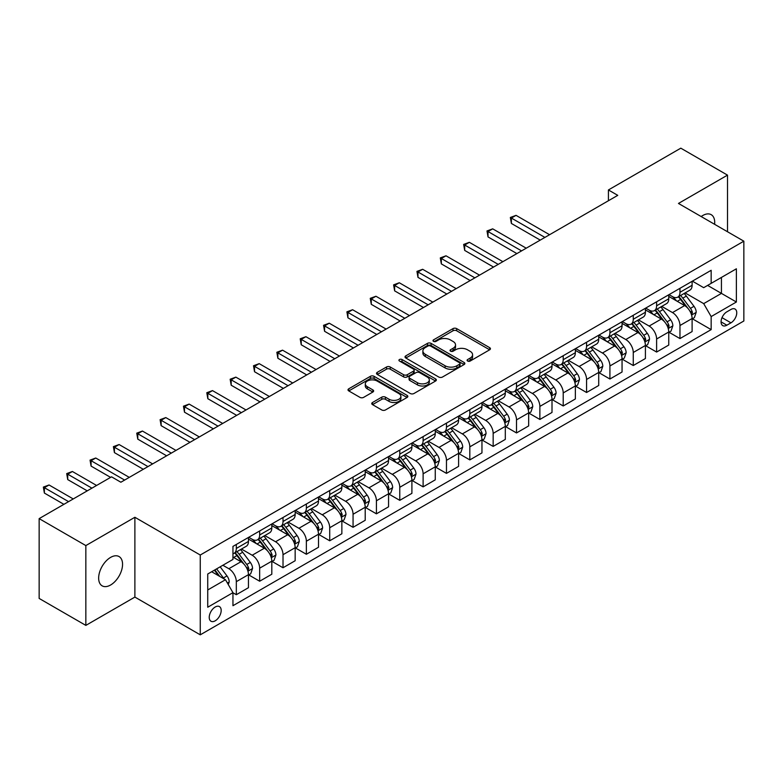 <?xml version="1.0" encoding="UTF-8"?>
<svg xmlns="http://www.w3.org/2000/svg" width="783" height="783" viewBox="0 0 783 783"><rect width="100%" height="100%" fill="white"/><g stroke="black" fill="none" stroke-linecap="round" stroke-linejoin="round"><path stroke-width="1.17" d="M467.627 361.041A1.811 1.047 0 0 0 470.191 361.041L489.678 349.786A2.594 1.497 0 0 0 490.432 348.729A2.594 1.497 0 0 0 489.678 347.672L456.675 328.615A2.594 1.497 0 0 0 453.005 328.615L433.518 339.861A1.811 1.047 0 0 0 432.989 340.605A1.811 1.047 0 0 0 433.518 341.349A1.811 1.047 0 0 0 436.092 341.349L438.607 339.891A8.3 4.786 0 0 1 450.342 339.891L453.093 341.476A8.3 4.786 0 0 1 455.53 344.863A8.3 4.786 0 0 1 453.093 348.259L450.577 349.707A1.811 1.047 0 0 0 450.039 350.451A1.811 1.047 0 0 0 450.577 351.195A1.811 1.047 0 0 0 453.142 351.195L455.667 349.737A8.3 4.786 0 0 1 467.402 349.737L470.152 351.322A8.3 4.786 0 0 1 472.58 354.709A8.3 4.786 0 0 1 470.152 358.095L467.627 359.554A1.811 1.047 0 0 0 467.099 360.297A1.811 1.047 0 0 0 467.627 361.041L467.627 359.554M110.599 585.009A16.903 9.758 120 0 0 121.649 570.102A16.903 9.758 120 0 0 119.055 556.556A16.903 9.758 120 0 0 110.599 557.398A16.903 9.758 120 0 0 99.558 572.295A16.903 9.758 120 0 0 102.142 585.841A16.903 9.758 120 0 0 110.599 585.009M714.605 224.3A16.903 9.758 120 0 0 711.209 214.679A16.903 9.758 120 0 0 702.752 215.521A16.903 9.758 120 0 0 701.177 216.548M215.208 620.811A8.456 4.884 120 0 0 220.728 613.363A8.456 4.884 120 0 0 219.436 606.59A8.456 4.884 120 0 0 215.208 607.011A8.456 4.884 120 0 0 209.687 614.459A8.456 4.884 120 0 0 210.979 621.232A8.456 4.884 120 0 0 215.208 620.811M372.512 402.511A2.594 1.497 0 0 0 371.749 403.568A2.594 1.497 0 0 0 372.512 404.625L381.771 409.969A2.594 1.497 0 0 0 385.442 409.969L407.072 397.48A2.594 1.497 0 0 0 407.835 396.423A2.594 1.497 0 0 0 407.072 395.366L374.068 376.31A2.594 1.497 0 0 0 370.398 376.31L348.768 388.799A2.594 1.497 0 0 0 348.004 389.856A2.594 1.497 0 0 0 348.768 390.913L359.955 397.373A2.594 1.497 0 0 0 363.615 397.373L372.874 392.029A2.594 1.497 0 0 0 373.638 390.971A2.594 1.497 0 0 0 372.874 389.914L367.335 386.704A6.939 4.003 0 0 1 365.299 383.876A6.939 4.003 0 0 1 369.586 380.176A6.939 4.003 0 0 1 377.142 381.047L398.87 393.585A6.939 4.003 0 0 1 400.896 396.423A6.939 4.003 0 0 1 396.619 400.123A6.939 4.003 0 0 1 389.063 399.252L385.442 397.157A2.594 1.497 0 0 0 381.771 397.157L372.512 402.511L372.512 404.625M134.882 517.279L85.846 545.585L39.15 518.62L39.15 598.437L85.846 625.392L134.882 597.086L200.262 634.827L200.262 555.02L134.882 517.279L134.882 597.086M727.505 231.748L727.505 175.128L678.47 203.443L743.85 241.184L200.262 555.02M727.505 175.128L680.809 148.173L608.42 189.956L608.42 200.742M39.15 518.62L111.538 476.837L120.876 482.23L617.758 195.349L608.42 189.956M438.793 377.044A2.594 1.497 0 0 0 442.464 377.044L464.094 364.555A2.594 1.497 0 0 0 464.857 363.498A2.594 1.497 0 0 0 464.094 362.441L431.09 343.385A2.594 1.497 0 0 0 427.43 343.385L405.79 355.874A2.594 1.497 0 0 0 405.026 356.931A2.594 1.497 0 0 0 405.79 357.997L438.793 377.044M400.191 361.433A1.811 1.047 0 0 1 402.031 361.687L402.031 359.524L435.583 378.903A2.594 1.497 0 0 1 436.346 379.961A2.594 1.497 0 0 1 435.583 381.018L413.953 393.506A2.594 1.497 0 0 1 410.282 393.506L377.279 374.45L377.279 372.336A2.594 1.497 0 0 0 376.515 373.393A2.594 1.497 0 0 0 377.279 374.45M377.279 372.336L386.538 366.992A2.594 1.497 0 0 1 390.208 366.992L403.588 374.714A2.594 1.497 0 0 0 407.258 374.714L413.395 371.171A2.594 1.497 0 0 0 414.158 370.114A2.594 1.497 0 0 0 413.395 369.057L399.467 361.012A1.811 1.047 0 0 1 398.929 360.268A1.811 1.047 0 0 1 400.054 359.299A1.811 1.047 0 0 1 402.031 359.524M730.96 309.451L726.849 311.83A8.192 4.727 120 0 0 721.505 319.043A8.192 4.727 120 0 0 722.758 325.611A8.192 4.727 120 0 0 726.849 325.199L730.96 322.831A8.192 4.727 120 0 0 736.314 315.608A8.192 4.727 120 0 0 735.051 309.05A8.192 4.727 120 0 0 730.96 309.451M200.262 634.827L743.85 320.991L743.85 241.184M692.387 281.146L703.692 287.674L711.16 283.358L711.16 270.301L232.952 546.397L232.952 559.444L207.74 574.008L207.74 607.226L232.952 592.662L232.952 605.709L711.16 329.623L711.16 316.577L703.692 303.628L685.115 292.911M711.16 283.358L736.382 268.794L736.382 302.013L711.16 316.577M85.846 545.585L85.846 625.392M707.607 285.404L721.437 293.39L721.437 277.427L736.382 268.794M703.692 303.628L721.437 293.39L736.382 302.013M207.74 589.971L225.484 579.723L211.655 571.737M232.952 592.77L236.319 594.708L236.319 581.661A10.571 6.098 -120 0 0 228.842 568.722L222.871 565.267M236.319 594.708L248.456 587.7L248.456 574.653A10.571 6.098 -120 0 0 240.988 561.714L232.952 557.075M248.74 574.918L259.662 581.231L259.662 568.184A10.571 6.098 -120 0 0 252.195 555.235L241.467 549.049M259.662 581.231L271.809 574.223L271.809 561.176A10.571 6.098 -120 0 0 264.341 548.227L248.456 539.066M272.093 561.44L283.015 567.753L283.015 554.697A10.571 6.098 -120 0 0 275.547 541.758L264.82 535.562M283.015 567.753L295.162 560.736L295.162 547.689A10.571 6.098 -120 0 0 287.684 534.75L271.809 525.579M295.436 547.963L306.368 554.266L306.368 541.219A10.571 6.098 -120 0 0 298.891 528.28L288.164 522.085M306.368 554.266L318.505 547.258L318.505 534.212A10.571 6.098 -120 0 0 311.037 521.272L295.162 512.102M318.789 534.476L329.712 540.789L329.712 527.742A10.571 6.098 -120 0 0 322.244 514.793L311.517 508.607M329.712 540.789L341.858 533.781L341.858 520.724A10.571 6.098 -120 0 0 334.39 507.785L318.505 498.624M342.142 520.998L353.064 527.311L353.064 514.255A10.571 6.098 -120 0 0 345.597 501.316L334.87 495.12M353.064 527.311L365.211 520.294L365.211 507.247A10.571 6.098 -120 0 0 357.733 494.308L341.858 485.137M365.485 507.521L376.417 513.824L376.417 500.777A10.571 6.098 -120 0 0 368.94 487.838L358.213 481.643M376.417 513.824L388.554 506.816L388.554 493.77A10.571 6.098 -120 0 0 381.086 480.821L365.211 471.66M388.838 494.034L399.77 500.347L399.77 487.3A10.571 6.098 -120 0 0 392.293 474.351L381.566 468.156M399.77 500.347L411.907 493.339L411.907 480.282A10.571 6.098 -120 0 0 404.439 467.343L388.554 458.172M412.191 480.556L423.114 486.869L423.114 473.813A10.571 6.098 -120 0 0 415.646 460.874L404.919 454.678M423.114 486.869L435.26 479.852L435.26 466.805A10.571 6.098 -120 0 0 427.782 453.866L411.907 444.695M435.534 467.079L446.467 473.382L446.467 460.335A10.571 6.098 -120 0 0 438.989 447.396L428.262 441.201M446.467 473.382L458.603 466.374L458.603 453.328A10.571 6.098 -120 0 0 451.135 440.379L435.26 431.218M458.887 453.592L469.82 459.905L469.82 446.848A10.571 6.098 -120 0 0 462.342 433.909L451.615 427.714M469.82 459.905L481.956 452.897L481.956 439.84A10.571 6.098 -120 0 0 474.488 426.901L458.603 417.731M482.24 440.115L493.163 446.418L493.163 433.371A10.571 6.098 -120 0 0 485.695 420.432L474.968 414.236M493.163 446.418L505.309 439.41L505.309 426.363A10.571 6.098 -120 0 0 497.831 413.424L481.956 404.253M505.583 426.627L516.516 432.94L516.516 419.894A10.571 6.098 -120 0 0 509.048 406.945L498.311 400.759M516.516 432.94L528.662 425.932L528.662 412.886A10.571 6.098 -120 0 0 521.184 399.937L505.309 390.776M528.936 413.15L539.869 419.463L539.869 406.406A10.571 6.098 -120 0 0 532.391 393.467L521.664 387.272M539.869 419.463L552.005 412.445L552.005 399.399A10.571 6.098 -120 0 0 544.537 386.459L528.662 377.289M552.289 399.673L563.212 405.976L563.212 392.929A10.571 6.098 -120 0 0 555.744 379.99L545.017 373.794M563.212 405.976L575.358 398.968L575.358 385.921A10.571 6.098 -120 0 0 567.881 372.982L552.005 363.811M575.642 386.185L586.565 392.498L586.565 379.452A10.571 6.098 -120 0 0 579.097 366.503L568.36 360.317M586.565 392.498L598.711 385.49L598.711 372.434A10.571 6.098 -120 0 0 591.234 359.495L575.358 350.334M598.985 372.708L609.918 379.021L609.918 365.964A10.571 6.098 -120 0 0 602.44 353.025L591.713 346.83M609.918 379.021L622.054 372.003L622.054 358.957A10.571 6.098 -120 0 0 614.586 346.017L598.711 336.847M622.338 359.231L633.261 365.534L633.261 352.487A10.571 6.098 -120 0 0 625.793 339.548L615.066 333.352M633.261 365.534L645.407 358.526L645.407 345.479A10.571 6.098 -120 0 0 637.939 332.53L622.054 323.369M645.691 345.743L656.614 352.056L656.614 339.01A10.571 6.098 -120 0 0 649.146 326.061L638.419 319.865M656.614 352.056L668.76 345.049L668.76 331.992A10.571 6.098 -120 0 0 661.283 319.053L645.407 309.882M669.034 332.266L679.967 338.579L679.967 325.522A10.571 6.098 -120 0 0 672.489 312.583L661.762 306.388M679.967 338.579L692.103 331.561L692.103 318.515A10.571 6.098 -120 0 0 684.636 305.576L668.76 296.405M669.034 294.623L672.489 296.62A10.571 6.098 -120 0 0 677.775 297.149A10.571 6.098 -120 0 0 679.967 292.304L679.967 288.32M645.691 308.111L649.146 310.097A10.571 6.098 -120 0 0 654.422 310.626A10.571 6.098 -120 0 0 656.614 305.791L656.614 301.798M622.338 321.588L625.793 323.585A10.571 6.098 -120 0 0 631.078 324.103A10.571 6.098 -120 0 0 633.261 319.268L633.261 315.275M598.985 335.065L602.44 337.062A10.571 6.098 -120 0 0 607.725 337.59A10.571 6.098 -120 0 0 609.918 332.746L609.918 328.762M575.632 348.552L579.097 350.549A10.571 6.098 -120 0 0 584.372 351.068A10.571 6.098 -120 0 0 586.565 346.233L586.565 342.24M552.289 362.03L555.744 364.026A10.571 6.098 -120 0 0 561.029 364.545A10.571 6.098 -120 0 0 563.212 359.71L563.212 355.717M528.936 375.507L532.391 377.504A10.571 6.098 -120 0 0 537.676 378.032A10.571 6.098 -120 0 0 539.869 373.197L539.869 369.204M505.583 388.994L509.048 390.991A10.571 6.098 -120 0 0 514.323 391.51A10.571 6.098 -120 0 0 516.516 386.675L516.516 382.681M482.24 402.472L485.695 404.468A10.571 6.098 -120 0 0 490.98 404.987A10.571 6.098 -120 0 0 493.163 400.152L493.163 396.169M458.887 415.959L462.342 417.946A10.571 6.098 -120 0 0 467.627 418.474A10.571 6.098 -120 0 0 469.82 413.639L469.82 409.646M435.534 429.436L438.989 431.433A10.571 6.098 -120 0 0 444.274 431.952A10.571 6.098 -120 0 0 446.467 427.117L446.467 423.123M412.191 442.914L415.646 444.91A10.571 6.098 -120 0 0 420.931 445.439A10.571 6.098 -120 0 0 423.114 440.594L423.114 436.611M388.838 456.401L392.293 458.388A10.571 6.098 -120 0 0 397.578 458.916A10.571 6.098 -120 0 0 399.77 454.081L399.77 450.088M365.485 469.878L368.94 471.875A10.571 6.098 -120 0 0 374.225 472.394A10.571 6.098 -120 0 0 376.417 467.559L376.417 463.565M342.142 483.356L345.597 485.352A10.571 6.098 -120 0 0 350.882 485.881A10.571 6.098 -120 0 0 353.064 481.036L353.064 477.053M318.789 496.843L322.244 498.84A10.571 6.098 -120 0 0 327.529 499.358A10.571 6.098 -120 0 0 329.712 494.523L329.712 490.53M295.436 510.32L298.891 512.317A10.571 6.098 -120 0 0 304.176 512.836A10.571 6.098 -120 0 0 306.368 508.001L306.368 504.007M272.093 523.798L275.547 525.794A10.571 6.098 -120 0 0 280.823 526.323A10.571 6.098 -120 0 0 283.015 521.488L283.015 517.494M248.74 537.285L252.195 539.281A10.571 6.098 -120 0 0 257.48 539.8A10.571 6.098 -120 0 0 259.662 534.965L259.662 530.972M692.387 318.789L711.16 329.623M677.775 297.149L689.921 290.131A10.571 6.098 -120 0 0 692.103 285.296L692.103 281.303M654.422 310.626L666.568 303.618A10.571 6.098 -120 0 0 668.76 298.773L668.76 294.79M631.078 324.103L643.215 317.095A10.571 6.098 -120 0 0 645.407 312.26L645.407 308.267M607.725 337.59L619.872 330.573A10.571 6.098 -120 0 0 622.054 325.738L622.054 321.744M584.372 351.068L596.519 344.06A10.571 6.098 -120 0 0 598.711 339.225L598.711 335.232M561.029 364.545L573.166 357.537A10.571 6.098 -120 0 0 575.358 352.702L575.358 348.709M537.676 378.032L549.823 371.025A10.571 6.098 -120 0 0 552.005 366.18L552.005 362.196M514.323 391.51L526.47 384.502A10.571 6.098 -120 0 0 528.662 379.667L528.662 375.674M490.98 404.987L503.117 397.979A10.571 6.098 -120 0 0 505.309 393.144L505.309 389.151M467.627 418.474L479.773 411.466A10.571 6.098 -120 0 0 481.956 406.622L481.956 402.638M444.274 431.952L456.42 424.944A10.571 6.098 -120 0 0 458.603 420.109L458.603 416.116M420.931 445.439L433.068 438.421A10.571 6.098 -120 0 0 435.26 433.586L435.26 429.593M397.578 458.916L409.715 451.908A10.571 6.098 -120 0 0 411.907 447.064L411.907 443.08M374.225 472.394L386.371 465.386A10.571 6.098 -120 0 0 388.554 460.551L388.554 456.558M350.882 485.881L363.018 478.863A10.571 6.098 -120 0 0 365.211 474.028L365.211 470.035M327.529 499.358L339.665 492.35A10.571 6.098 -120 0 0 341.858 487.515L341.858 483.522M304.176 512.836L316.322 505.828A10.571 6.098 -120 0 0 318.505 500.993L318.505 496.999M280.823 526.323L292.969 519.315A10.571 6.098 -120 0 0 295.162 514.47L295.162 510.487M257.48 539.8L269.616 532.792A10.571 6.098 -120 0 0 271.809 527.957L271.809 523.964M232.952 553.708A10.571 6.098 -120 0 0 234.127 553.278L246.273 546.27A10.571 6.098 -120 0 0 248.456 541.435L248.456 537.441M234.127 553.278A10.571 6.098 -120 0 0 236.319 548.443L236.319 544.459M225.484 579.723L232.952 592.662M468.351 361.296L470.152 360.258A8.3 4.786 0 0 0 472.58 356.872L472.58 354.709M455.53 344.863L455.53 347.026A8.3 4.786 0 0 1 453.093 350.412L451.302 351.45M489.639 349.805L456.675 330.778A2.594 1.497 0 0 0 453.005 330.778L434.252 341.603M464.065 364.575L431.09 345.538A2.594 1.497 0 0 0 427.43 345.538L405.829 358.017M459.513 364.242A1.811 1.047 0 0 0 460.042 363.498A1.811 1.047 0 0 0 459.513 362.754L430.542 346.027A1.811 1.047 0 0 0 427.978 346.027L425.316 347.564A8.3 4.786 0 0 0 422.889 350.95A8.3 4.786 0 0 0 425.316 354.337L445.116 365.778A8.3 4.786 0 0 0 456.851 365.778L459.513 364.242L459.513 366.395A1.811 1.047 0 0 0 460.042 365.651L460.042 363.498M422.889 350.95L422.889 353.113A8.3 4.786 0 0 0 425.316 356.5L425.316 354.337M459.513 366.395L456.851 367.932A8.3 4.786 0 0 1 445.116 367.932L425.316 356.5M377.308 374.47L386.538 369.145L386.538 366.992M414.158 370.114L414.158 372.268A2.594 1.497 0 0 1 413.395 373.334L407.258 376.877A2.594 1.497 0 0 1 403.588 376.877L390.208 369.145A2.594 1.497 0 0 0 386.538 369.145M402.031 361.687L435.554 381.037M417.476 382.74A6.939 4.003 0 0 0 425.042 383.601A6.939 4.003 0 0 0 429.319 379.902A6.939 4.003 0 0 0 427.293 377.073L419.629 372.659A2.594 1.497 0 0 0 415.969 372.659L409.822 376.202A2.594 1.497 0 0 0 409.069 377.259A2.594 1.497 0 0 0 409.822 378.316L417.476 382.74L417.476 384.893A6.939 4.003 0 0 0 425.042 385.765A6.939 4.003 0 0 0 429.319 382.065L429.319 379.902M409.069 377.259L409.069 379.412A2.594 1.497 0 0 0 409.822 380.479L409.822 378.316M417.476 384.893L409.822 380.479M400.896 396.423L400.896 398.576A6.939 4.003 0 0 1 396.619 402.276A6.939 4.003 0 0 1 389.063 401.405L385.442 399.32A2.594 1.497 0 0 0 381.771 399.32L372.542 404.645M365.299 383.876L365.299 386.029A6.939 4.003 0 0 0 367.335 388.867L367.335 386.704M372.874 389.914L372.874 392.029L367.335 388.867M407.043 397.5L374.068 378.463A2.594 1.497 0 0 0 370.398 378.463L348.797 390.932L348.768 388.799M692.103 318.945L694.345 317.653L696.214 312.26A6.998 4.042 -120 0 0 693.983 306.3L686.348 296.111A20.211 11.667 -120 0 0 684.146 293.468M676.551 300.907A20.211 11.667 -120 0 0 672.411 296.581M691.467 314.658L692.436 312.554A6.998 4.042 -120 0 0 690.43 308.345L682.796 298.157A20.211 11.667 -120 0 0 680.593 295.514M678.714 296.6A16.776 9.69 60 0 1 681.464 299.732L687.924 308.355M549.578 234.714L516.046 215.354L511.377 218.056L511.377 223.449L540.241 240.107M678.352 296.816A20.211 11.667 60 0 1 680.554 299.449L685.634 306.222M511.377 223.449L510.35 217.459L544.909 237.415M510.35 217.459L516.046 215.354M668.76 332.423L671.002 331.131L672.861 325.738A6.998 4.042 -120 0 0 670.63 319.777L662.995 309.588A20.211 11.667 -120 0 0 660.793 306.946M653.198 314.384A20.211 11.667 -120 0 0 649.068 310.058M668.114 328.136L669.083 326.041A6.998 4.042 -120 0 0 667.087 321.823L659.452 311.644A20.211 11.667 -120 0 0 657.24 309.001M655.361 310.088A16.776 9.69 60 0 1 658.121 313.21L664.581 321.833M526.225 248.201L492.703 228.842L488.024 231.533L488.024 236.926L516.888 253.594M654.999 310.293A20.211 11.667 60 0 1 657.211 312.936L662.281 319.709M488.024 236.926L486.997 230.946L521.556 250.893M486.997 230.946L492.703 228.842M645.407 345.91L647.649 344.618L649.518 339.225A6.998 4.042 -120 0 0 647.277 333.264L639.652 323.076A20.211 11.667 -120 0 0 637.44 320.433M629.855 327.871A20.211 11.667 -120 0 0 625.715 323.536M644.771 341.623L645.74 339.519A6.998 4.042 -120 0 0 643.734 335.31L636.099 325.121A20.211 11.667 -120 0 0 633.897 322.479M632.018 323.565A16.776 9.69 60 0 1 634.768 326.697L641.228 335.32M502.882 261.679L469.35 242.319L464.681 245.02L464.681 250.413L493.535 267.072M631.656 323.771A20.211 11.667 60 0 1 633.858 326.413L638.928 333.186M464.681 250.413L463.653 244.423L498.213 264.37M463.653 244.423L469.35 242.319M622.054 359.387L624.296 358.095L626.165 352.702A6.998 4.042 -120 0 0 623.934 346.742L616.299 336.553A20.211 11.667 -120 0 0 614.097 333.91M606.502 341.349A20.211 11.667 -120 0 0 602.362 337.023M621.418 355.1L622.387 352.996A6.998 4.042 -120 0 0 620.381 348.787L612.746 338.599A20.211 11.667 -120 0 0 610.544 335.956M608.665 337.042A16.776 9.69 60 0 1 611.415 340.174L617.875 348.797M479.529 275.156L445.997 255.796L441.328 258.498L441.328 263.891L470.191 280.549M608.303 337.258A20.211 11.667 60 0 1 610.505 339.891L615.585 346.673M441.328 263.891L440.3 257.901L474.86 277.857M440.3 257.901L445.997 255.796M598.711 372.874L600.952 371.573L602.812 366.18A6.998 4.042 -120 0 0 600.581 360.219L592.946 350.03A20.211 11.667 -120 0 0 590.744 347.388M583.149 354.826A20.211 11.667 -120 0 0 579.019 350.5M598.065 368.578L599.034 366.483A6.998 4.042 -120 0 0 597.038 362.275L589.403 352.086A20.211 11.667 -120 0 0 587.191 349.443M585.312 350.53A16.776 9.69 60 0 1 588.072 353.662L594.532 362.284M456.176 288.643L422.654 269.283L417.975 271.975L417.975 277.368L446.839 294.036M584.95 350.735A20.211 11.667 60 0 1 587.162 353.378L592.232 360.151M417.975 277.368L416.947 271.388L451.507 291.335M416.947 271.388L422.654 269.283M575.358 386.352L577.6 385.06L579.469 379.667A6.998 4.042 -120 0 0 577.228 373.706L569.603 363.518A20.211 11.667 -120 0 0 567.391 360.875M559.806 368.313A20.211 11.667 -120 0 0 555.666 363.978M574.722 382.065L575.691 379.961A6.998 4.042 -120 0 0 573.685 375.752L566.05 365.563A20.211 11.667 -120 0 0 563.848 362.921M561.969 364.007A16.776 9.69 60 0 1 564.719 367.139L571.179 375.762M432.833 302.121L399.301 282.761L394.632 285.462L394.632 290.855L423.486 307.513M561.607 364.212A20.211 11.667 60 0 1 563.809 366.855L568.879 373.628M394.632 290.855L393.604 284.865L428.154 304.822M393.604 284.865L399.301 282.761M552.005 399.829L554.247 398.537L556.116 393.144A6.998 4.042 -120 0 0 553.884 387.184L546.25 376.995A20.211 11.667 -120 0 0 544.048 374.352M536.453 381.791A20.211 11.667 -120 0 0 532.313 377.465M551.369 395.542L552.338 393.448A6.998 4.042 -120 0 0 550.332 389.229L542.697 379.041A20.211 11.667 -120 0 0 540.495 376.408M538.616 377.484A16.776 9.69 60 0 1 541.366 380.616L547.826 389.239M409.48 315.598L375.948 296.248L371.279 298.94L371.279 304.333L400.142 320.991M538.254 377.7A20.211 11.667 60 0 1 540.456 380.342L545.536 387.115M371.279 304.333L370.251 298.343L404.811 318.299M370.251 298.343L375.948 296.248M528.662 413.316L530.903 412.015L532.763 406.622A6.998 4.042 -120 0 0 530.531 400.661L522.897 390.472A20.211 11.667 -120 0 0 520.695 387.839M513.1 395.278A20.211 11.667 -120 0 0 508.97 390.942M528.016 409.029L528.985 406.925A6.998 4.042 -120 0 0 526.979 402.716L519.354 392.528A20.211 11.667 -120 0 0 517.142 389.885M515.263 390.971A16.776 9.69 60 0 1 518.023 394.103L524.473 402.726M386.127 329.085L352.595 309.725L347.926 312.417L347.926 317.81L376.789 334.478M514.901 391.177A20.211 11.667 60 0 1 517.113 393.82L522.183 400.593M347.926 317.81L346.898 311.83L381.458 331.777M346.898 311.83L352.595 309.725M505.309 426.794L507.55 425.502L509.42 420.109A6.998 4.042 -120 0 0 507.178 414.148L499.554 403.959A20.211 11.667 -120 0 0 497.342 401.317M489.757 408.755A20.211 11.667 -120 0 0 485.617 404.419M504.673 422.507L505.632 420.402A6.998 4.042 -120 0 0 503.635 416.194L496.001 406.005A20.211 11.667 -120 0 0 493.799 403.362M491.91 404.449A16.776 9.69 60 0 1 494.67 407.581L501.13 416.204M362.783 342.562L329.251 323.203L324.583 325.904L324.583 331.297L353.436 347.955M491.558 404.654A20.211 11.667 60 0 1 493.76 407.297L498.83 414.07M324.583 331.297L323.555 325.307L358.105 345.264M323.555 325.307L329.251 323.203M481.956 440.271L484.197 438.979L486.067 433.586A6.998 4.042 -120 0 0 483.835 427.626L476.201 417.437A20.211 11.667 -120 0 0 473.999 414.794M466.404 422.233A20.211 11.667 -120 0 0 462.264 417.907M481.32 435.984L482.289 433.89A6.998 4.042 -120 0 0 480.282 429.671L472.648 419.482A20.211 11.667 -120 0 0 470.446 416.85M468.567 417.936A16.776 9.69 60 0 1 471.317 421.058L477.777 429.681M339.43 356.05L305.899 336.69L301.23 339.382L301.23 344.774L330.093 361.433M468.205 418.142A20.211 11.667 60 0 1 470.407 420.784L475.487 427.557M301.23 344.774L300.202 338.794L334.762 358.741M300.202 338.794L305.899 336.69M458.603 453.758L460.844 452.457L462.714 447.064A6.998 4.042 -120 0 0 460.482 441.103L452.848 430.914A20.211 11.667 -120 0 0 450.646 428.281M443.051 435.72A20.211 11.667 -120 0 0 438.92 431.384M457.967 449.471L458.936 447.367A6.998 4.042 -120 0 0 456.929 443.158L449.305 432.97A20.211 11.667 -120 0 0 447.093 430.327M445.214 431.413A16.776 9.69 60 0 1 447.964 434.545L454.424 443.168M316.078 369.527L282.546 350.167L277.877 352.869L277.877 358.252L306.74 374.92M444.852 431.619A20.211 11.667 60 0 1 447.064 434.262L452.134 441.035M277.877 358.252L276.849 352.272L311.409 372.219M276.849 352.272L282.546 350.167M435.26 467.236L437.501 465.944L439.371 460.551A6.998 4.042 -120 0 0 437.129 454.59L429.495 444.401A20.211 11.667 -120 0 0 427.293 441.759M419.708 449.197A20.211 11.667 -120 0 0 415.567 444.871M434.624 462.949L435.583 460.844A6.998 4.042 -120 0 0 433.586 456.636L425.952 446.447A20.211 11.667 -120 0 0 423.75 443.804M421.861 444.891A16.776 9.69 60 0 1 424.621 448.023L431.081 456.646M292.725 383.004L259.202 363.645L254.534 366.346L254.534 371.739L283.387 388.397M421.508 445.106A20.211 11.667 60 0 1 423.711 447.739L428.781 454.512M254.534 371.739L253.506 365.749L288.056 385.706M253.506 365.749L259.202 363.645M411.907 480.713L414.148 479.421L416.018 474.028A6.998 4.042 -120 0 0 413.786 468.068L406.152 457.879A20.211 11.667 -120 0 0 403.95 455.236M396.355 462.675A20.211 11.667 -120 0 0 392.214 458.349M411.271 476.426L412.24 474.332A6.998 4.042 -120 0 0 410.233 470.113L402.599 459.934A20.211 11.667 -120 0 0 400.397 457.292M398.518 458.378A16.776 9.69 60 0 1 401.268 461.5L407.728 470.123M269.381 396.492L235.849 377.132L231.181 379.824L231.181 385.216L260.034 401.885M398.156 458.584A20.211 11.667 60 0 1 400.358 461.226L405.437 467.999M231.181 385.216L230.153 379.236L264.713 399.183M230.153 379.236L235.849 377.132M388.554 494.2L390.795 492.908L392.665 487.515A6.998 4.042 -120 0 0 390.433 481.545L382.799 471.366A20.211 11.667 -120 0 0 380.597 468.723M373.002 476.162A20.211 11.667 -120 0 0 368.871 471.826M387.918 489.913L388.887 487.809A6.998 4.042 -120 0 0 386.88 483.6L379.256 473.412A20.211 11.667 -120 0 0 377.044 470.769M375.165 471.855A16.776 9.69 60 0 1 377.915 474.987L384.375 483.61M246.028 409.969L212.496 390.609L207.828 393.311L207.828 398.704L236.691 415.362M374.803 472.061A20.211 11.667 60 0 1 377.005 474.704L382.084 481.476M207.828 398.704L206.8 392.714L241.36 412.661M206.8 392.714L212.496 390.609M365.211 507.678L367.452 506.386L369.322 500.993A6.998 4.042 -120 0 0 367.08 495.032L359.446 484.843A20.211 11.667 -120 0 0 357.244 482.201M349.658 489.639A20.211 11.667 -120 0 0 345.518 485.313M364.575 503.391L365.534 501.286A6.998 4.042 -120 0 0 363.537 497.078L355.903 486.889A20.211 11.667 -120 0 0 353.701 484.246M351.812 485.333A16.776 9.69 60 0 1 354.572 488.465L361.032 497.088M222.675 423.446L189.153 404.087L184.485 406.788L184.485 412.181L213.338 428.839M351.45 485.548A20.211 11.667 60 0 1 353.662 488.181L358.731 494.964M184.485 412.181L183.457 406.191L218.007 426.148M183.457 406.191L189.153 404.087M341.858 521.165L344.099 519.863L345.969 514.47A6.998 4.042 -120 0 0 343.737 508.51L336.103 498.321A20.211 11.667 -120 0 0 333.891 495.678M326.305 503.117A20.211 11.667 -120 0 0 322.165 498.791M341.222 516.868L342.191 514.774A6.998 4.042 -120 0 0 340.184 510.565L332.55 500.376A20.211 11.667 -120 0 0 330.348 497.734M328.469 498.82A16.776 9.69 60 0 1 331.219 501.952L337.679 510.575M199.332 436.934L165.8 417.574L161.132 420.265L161.132 425.658L189.985 442.326M328.106 499.025A20.211 11.667 60 0 1 330.309 501.668L335.388 508.441M161.132 425.658L160.104 419.678L194.664 439.625M160.104 419.678L165.8 417.574M318.505 534.642L320.746 533.35L322.616 527.957A6.998 4.042 -120 0 0 320.384 521.997L312.75 511.808A20.211 11.667 -120 0 0 310.548 509.165M302.952 516.604A20.211 11.667 -120 0 0 298.812 512.268M317.869 530.355L318.838 528.251A6.998 4.042 -120 0 0 316.831 524.042L309.197 513.854A20.211 11.667 -120 0 0 306.995 511.211M305.116 512.297A16.776 9.69 60 0 1 307.866 515.429L314.326 524.052M175.979 450.411L142.447 431.051L137.779 433.753L137.779 439.146L166.642 455.804M304.753 512.503A20.211 11.667 60 0 1 306.956 515.145L312.035 521.918M137.779 439.146L136.751 433.156L171.311 453.112M136.751 433.156L142.447 431.051M295.162 548.12L297.403 546.828L299.263 541.435A6.998 4.042 -120 0 0 297.031 535.474L289.397 525.285A20.211 11.667 -120 0 0 287.195 522.643M279.609 530.081A20.211 11.667 -120 0 0 275.469 525.755M294.516 543.833L295.485 541.738A6.998 4.042 -120 0 0 293.488 537.52L285.854 527.331A20.211 11.667 -120 0 0 283.642 524.698M281.763 525.775A16.776 9.69 60 0 1 284.523 528.907L290.982 537.53M152.626 463.888L119.104 444.538L114.426 447.23L114.426 452.623L143.289 469.281M281.4 525.99A20.211 11.667 60 0 1 283.612 528.633L288.682 535.406M114.426 452.623L113.398 446.633L147.958 466.59M113.398 446.633L119.104 444.538M271.809 561.607L274.05 560.305L275.919 554.912A6.998 4.042 -120 0 0 273.688 548.952L266.054 538.763A20.211 11.667 -120 0 0 263.842 536.13M256.256 543.568A20.211 11.667 -120 0 0 252.116 539.233M271.172 557.32L272.141 555.216A6.998 4.042 -120 0 0 270.135 551.007L262.501 540.818A20.211 11.667 -120 0 0 260.299 538.175M258.419 539.262A16.776 9.69 60 0 1 261.17 542.394L267.629 551.017M129.283 477.376L95.751 458.016L91.082 460.707L91.082 466.1L110.599 477.376M258.057 539.467A20.211 11.667 60 0 1 260.259 542.11L265.329 548.883M91.082 466.1L90.055 460.12L124.614 480.067M90.055 460.12L95.751 458.016M248.456 575.084L250.697 573.792L252.566 568.399A6.998 4.042 -120 0 0 250.335 562.439L242.701 552.25A20.211 11.667 -120 0 0 240.498 549.607M247.82 570.797L248.788 568.693A6.998 4.042 -120 0 0 246.782 564.484L239.148 554.295A20.211 11.667 -120 0 0 236.946 551.653M235.066 552.739A16.776 9.69 60 0 1 237.817 555.871L244.276 564.494M96.593 485.46L72.398 471.493L67.73 474.195L67.73 479.587L87.246 490.853M234.704 552.945A20.211 11.667 60 0 1 236.906 555.587L241.986 562.36M67.73 479.587L66.702 473.598L91.924 488.161M66.702 473.598L72.398 471.493M228.284 584.578L229.213 581.877A6.998 4.042 -120 0 0 226.982 575.916L220.17 566.823M73.24 498.947L49.055 484.98L44.377 487.672L44.377 493.065L63.903 504.34M224.075 578.901A6.998 4.042 -120 0 0 223.439 577.962L216.627 568.869M214.865 569.887L219.769 576.415M214.385 570.171L218.535 575.711M44.377 493.065L43.349 487.085L68.571 501.639M43.349 487.085L49.055 484.98M228.842 568.722L240.988 561.714M252.195 555.235L264.341 548.227M275.547 541.758L287.684 534.75M298.891 528.28L311.037 521.272M322.244 514.793L334.39 507.785M345.597 501.316L357.733 494.308M368.94 487.838L381.086 480.821M392.293 474.351L404.439 467.343M415.646 460.874L427.782 453.866M438.989 447.396L451.135 440.379M462.342 433.909L474.488 426.901M485.695 420.432L497.831 413.424M509.048 406.945L521.184 399.937M532.391 393.467L544.537 386.459M555.744 379.99L567.881 372.982M579.097 366.503L591.234 359.495M602.44 353.025L614.586 346.017M625.793 339.548L637.939 332.53M649.146 326.061L661.283 319.053M672.489 312.583L684.636 305.576M679.967 292.304L692.103 285.296M679.967 325.522L692.103 318.515M656.614 339.01L668.76 331.992M656.614 305.791L668.76 298.773M633.261 352.487L645.407 345.479M633.261 319.268L645.407 312.26M609.918 365.964L622.054 358.957M609.918 332.746L622.054 325.738M586.565 379.452L598.711 372.434M586.565 346.233L598.711 339.225M563.212 392.929L575.358 385.921M563.212 359.71L575.358 352.702M539.869 406.406L552.005 399.399M539.869 373.197L552.005 366.18M516.516 419.894L528.662 412.886M516.516 386.675L528.662 379.667M493.163 433.371L505.309 426.363M493.163 400.152L505.309 393.144M469.82 446.848L481.956 439.84M469.82 413.639L481.956 406.622M446.467 460.335L458.603 453.328M446.467 427.117L458.603 420.109M423.114 473.813L435.26 466.805M423.114 440.594L435.26 433.586M399.77 487.3L411.907 480.282M399.77 454.081L411.907 447.064M376.417 500.777L388.554 493.77M376.417 467.559L388.554 460.551M353.064 514.255L365.211 507.247M353.064 481.036L365.211 474.028M329.712 527.742L341.858 520.724M329.712 494.523L341.858 487.515M306.368 541.219L318.505 534.212M306.368 508.001L318.505 500.993M283.015 554.697L295.162 547.689M283.015 521.488L295.162 514.47M259.662 568.184L271.809 561.176M259.662 534.965L271.809 527.957M236.319 581.661L248.456 574.653M236.319 548.443L248.456 541.435M722.004 317.653L730.96 322.831M721.065 321.862L726.849 325.199M470.152 360.258L470.152 358.095M450.577 351.195L450.577 349.707M453.093 350.412L453.093 348.259M433.518 341.349L433.518 339.861M453.005 330.778L453.005 328.615M456.675 330.778L456.675 328.615M489.678 349.786L489.678 347.672M405.79 357.997L405.79 355.874M427.43 345.538L427.43 343.385M431.09 345.538L431.09 343.385M464.094 364.555L464.094 362.441M445.116 367.932L445.116 365.778M456.851 367.932L456.851 365.778M390.208 369.145L390.208 366.992M403.588 376.877L403.588 374.714M407.258 376.877L407.258 374.714M413.395 373.334L413.395 371.171M435.583 381.018L435.583 378.903M381.771 399.32L381.771 397.157M385.442 399.32L385.442 397.157M389.063 401.405L389.063 399.252M370.398 378.463L370.398 376.31M374.068 378.463L374.068 376.31M407.072 397.48L407.072 395.366M691.585 315.04L696.165 312.397M682.796 298.157L686.348 296.111M677.295 301.338L680.554 299.449M690.43 308.345L693.983 306.3M689.882 311.076L692.436 312.554M668.232 328.527L672.822 325.875M659.452 311.644L662.995 309.588M653.942 314.815L657.211 312.936M667.087 321.823L670.63 319.777M666.529 324.563L669.083 326.041M644.889 342.005L649.469 339.352M636.099 325.121L639.652 323.076M630.599 328.302L633.858 326.413M643.734 335.31L647.277 333.264M643.176 338.041L645.74 339.519M621.536 355.482L626.116 352.839M612.746 338.599L616.299 336.553M607.246 341.779L610.505 339.891M620.381 348.787L623.934 346.742M619.833 351.528L622.387 352.996M598.183 368.969L602.773 366.317M589.403 352.086L592.946 350.03M583.893 355.257L587.162 353.378M597.038 362.275L600.581 360.219M596.48 365.005L599.034 366.483M574.83 382.447L579.42 379.794M566.05 365.563L569.603 363.518M560.55 368.744L563.809 366.855M573.685 375.752L577.228 373.706M573.127 378.483L575.691 379.961M551.486 395.924L556.067 393.281M542.697 379.041L546.25 376.995M537.197 382.221L540.456 380.342M550.332 389.229L553.884 387.184M549.774 391.97L552.338 393.448M528.134 409.411L532.724 406.759M519.354 392.528L522.897 390.472M513.844 395.699L517.113 393.82M526.979 402.716L530.531 400.661M526.43 405.447L528.985 406.925M504.781 422.889L509.371 420.246M496.001 406.005L499.554 403.959M490.501 409.186L493.76 407.297M503.635 416.194L507.178 414.148M503.077 418.925L505.632 420.402M481.437 436.366L486.018 433.723M472.648 419.482L476.201 417.437M467.148 422.663L470.407 420.784M480.282 429.671L483.835 427.626M479.725 432.412L482.289 433.89M458.084 449.853L462.675 447.201M449.305 432.97L452.848 430.914M443.795 436.141L447.064 434.262M456.929 443.158L460.482 441.103M456.381 445.889L458.936 447.367M434.731 463.33L439.322 460.688M425.952 446.447L429.495 444.401M420.451 449.628L423.711 447.739M433.586 456.636L437.129 454.59M433.028 459.367L435.583 460.844M411.388 476.818L415.969 474.165M402.599 459.934L406.152 457.879M397.098 463.105L400.358 461.226M410.233 470.113L413.786 468.068M409.675 472.854L412.24 474.332M388.035 490.295L392.626 487.643M379.256 473.412L382.799 471.366M373.745 476.593L377.005 474.704M386.88 483.6L390.433 481.545M386.332 486.331L388.887 487.809M364.682 503.772L369.273 501.13M355.903 486.889L359.446 484.843M350.392 490.07L353.662 488.181M363.537 497.078L367.08 495.032M362.979 499.818L365.534 501.286M341.339 517.26L345.92 514.607M332.55 500.376L336.103 498.321M327.049 503.547L330.309 501.668M340.184 510.565L343.737 508.51M339.626 513.296L342.191 514.774M317.986 530.737L322.567 528.085M309.197 513.854L312.75 511.808M303.696 517.034L306.956 515.145M316.831 524.042L320.384 521.997M316.283 526.773L318.838 528.251M294.633 544.214L299.223 541.572M285.854 527.331L289.397 525.285M280.343 530.512L283.612 528.633M293.488 537.52L297.031 535.474M292.93 540.26L295.485 541.738M271.29 557.702L275.87 555.049M262.501 540.818L266.054 538.763M257 543.989L260.259 542.11M270.135 551.007L273.688 548.952M269.577 553.738L272.141 555.216M247.937 571.179L252.518 568.536M239.148 554.295L242.701 552.25M233.647 557.476L236.906 555.587M246.782 564.484L250.335 562.439M246.234 567.215L248.788 568.693M227.393 583.041L229.174 582.014M223.439 577.962L226.982 575.916"/></g></svg>
